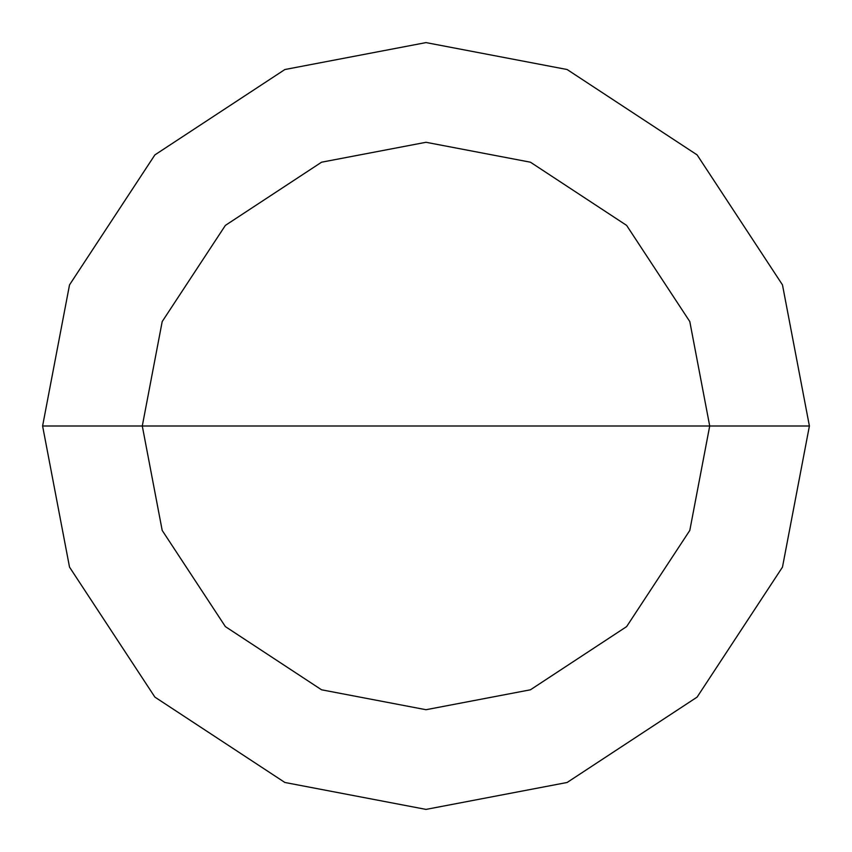 <?xml version="1.0" encoding="UTF-8"?>
<svg xmlns="http://www.w3.org/2000/svg" width="852" height="852" viewBox="0 0 852 852"><rect width="100%" height="100%" fill="white"/><g stroke="black" fill="none" stroke-linecap="round" stroke-linejoin="round"><path stroke-width="1.28" d="M426 426L709.716 426L689.801 530.434L626.614 626.614L530.434 689.801L426 709.716L321.566 689.801L225.386 626.614L162.2 530.434L142.284 426L809.4 426L782.477 284.877L697.106 154.894L567.123 69.523L426 42.6L284.877 69.523L154.894 154.894L69.523 284.877L42.6 426L142.284 426L162.2 321.566L225.386 225.386L321.566 162.2L426 142.284L530.434 162.2L626.614 225.386L689.801 321.566L709.716 426L689.801 321.566L626.614 225.386L530.434 162.2L426 142.284L321.566 162.2L225.386 225.386L162.2 321.566L142.284 426L426 426M809.4 426L782.477 284.877L697.106 154.894L567.123 69.523L426 42.6L284.877 69.523L154.894 154.894L69.523 284.877L42.6 426L142.284 426L162.2 530.434L225.386 626.614L321.566 689.801L426 709.716L530.434 689.801L626.614 626.614L689.801 530.434L709.716 426L809.4 426L782.477 567.123L697.106 697.106L567.123 782.477L426 809.4L284.877 782.477L154.894 697.106L69.523 567.123L42.6 426L69.523 567.123L154.894 697.106L284.877 782.477L426 809.4L567.123 782.477L697.106 697.106L782.477 567.123L809.4 426"/></g></svg>
